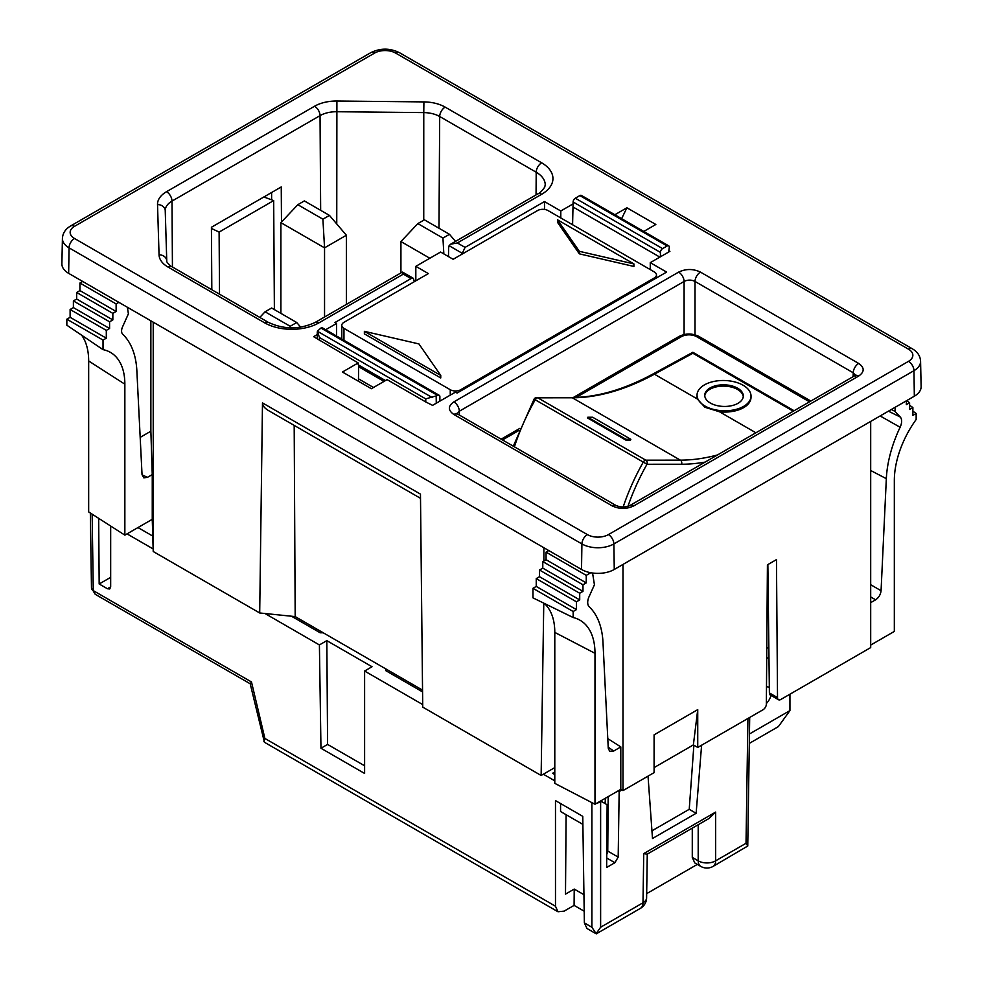 <?xml version="1.0" encoding="UTF-8"?>
<svg xmlns="http://www.w3.org/2000/svg" width="983" height="983" viewBox="0 0 983 983"><rect width="100%" height="100%" fill="white"/><g stroke="black" fill="none" stroke-linecap="round" stroke-linejoin="round"><path stroke-width="1.47" d="M317.288 334.576L313.638 336.678L358.181 362.936L358.205 364.816L385.483 380.556M439.88 401.125L439.88 396.727A3.084 1.782 120 0 0 439.241 395.313A3.084 1.782 120 0 0 437.693 395.461L425.737 398.889L425.774 401.961L387.093 379.635L371.365 388.715L342.453 372.016L358.181 362.936M425.737 398.889L319.45 337.525L317.349 331.222L320.937 328.052A3.084 1.782 -60 0 1 322.485 327.892L439.241 395.313M425.774 401.961L432.569 405.352L455.485 392.119L457.095 393.04L666.597 272.082L650.267 262.658L669.915 251.316L668.821 250.69L669.325 247.261A3.084 1.782 -60 0 0 668.686 245.836L581.383 195.433A3.084 1.782 120 0 0 579.847 195.58L575.301 198.21A3.084 1.782 120 0 0 573.114 201.982L572.585 224.738M358.451 381.257L358.648 365.062M373.491 387.486L358.414 378.787M630.091 505.422A7.717 4.46 -120 0 1 633.9 505.827C626.626 509.28 619.351 509.28 612.077 505.827A7.717 4.46 -60 0 1 615.886 505.422A7.717 4.46 -60 0 1 615.936 505.446C620.703 507.486 625.434 507.486 630.091 505.422A7.717 4.46 -120 0 0 630.042 505.446L854.829 375.666A7.717 4.46 -120 0 0 854.78 375.703L855.763 374.953L855.493 375.973M633.9 505.827L858.687 376.047C864.647 371.857 864.647 367.654 858.687 363.452L700.461 272.107C693.187 268.666 685.913 268.666 678.639 272.107A7.717 4.46 60 0 1 684.094 281.445L459.319 411.226A7.717 4.46 -120 0 0 453.863 401.887C447.892 406.09 447.892 410.28 453.863 414.482L612.077 505.827M325.668 329.735L336.555 323.444L336.555 336.014M414.371 281.666L413.376 278.349L411.054 278.57L334.945 322.522L336.555 323.444M560.789 217.931L560.789 210.989L544.459 201.564L465.07 247.397L457.353 242.948L450.681 244.189L449.096 245.701L448.604 247.949L448.481 256.6M560.789 210.989L573.114 203.874M643.767 231.447L655.833 224.48L626.908 207.782L614.854 214.749M415.821 280.831L415.821 266.344L428.367 273.581L343.964 322.313A7.409 4.276 0 0 0 341.789 325.336A7.409 4.276 0 0 0 343.964 328.371L450.251 389.723L450.251 395.141M450.251 389.723A7.409 4.276 180 0 0 460.72 389.723L654.297 277.968A7.409 4.276 180 0 0 656.472 274.945A7.409 4.276 180 0 0 654.297 271.922L548.023 210.559A7.409 4.276 180 0 0 537.541 210.559L453.138 259.291L440.593 252.041L415.821 266.344M626.908 207.782L621.625 218.656M411.054 278.57L403.349 274.122L402.305 272.119L315.187 322.412A7.717 4.46 -120 0 1 319.045 322.793A38.521 22.24 180 0 1 264.574 322.793L168.068 267.081A30.805 17.78 180 0 1 159.049 254.818L157.526 204.587A30.805 17.78 180 0 1 166.545 191.697L314.585 106.225A30.805 17.78 180 0 1 336.899 101.028L423.906 101.9A30.805 17.78 180 0 1 445.152 107.11L541.658 162.822A38.521 22.24 180 0 1 541.658 194.278L457.353 242.948M459.43 415.096L459.319 411.226L457.144 413.708M457.058 414.408L456.776 413.388L457.759 414.126A7.717 4.46 120 0 0 457.722 414.101A7.717 4.46 120 0 0 453.863 414.482M700.461 272.107A7.717 4.46 120 0 0 695.006 281.445C691.368 279.663 687.731 279.663 684.094 281.445L684.094 334.539M858.687 363.452A7.717 4.46 120 0 0 853.232 372.79L855.407 375.273M650.267 269.588L650.267 262.658M544.459 201.564L544.521 209.428M668.821 251.943L668.821 250.69M461.826 254.265L465.07 247.397M660.416 256.796L660.416 252.385A3.084 1.782 -60 0 1 662.591 248.613L667.138 245.983A3.084 1.782 -60 0 1 668.686 245.836M858.687 376.047A7.717 4.46 -120 0 0 854.829 375.666M364.374 331.332L364.374 333.851L440.753 377.951L440.753 375.432L364.374 331.332L418.93 343.927L440.753 375.432M557.508 219.811L557.508 222.342L579.331 253.835L633.9 266.442L633.9 263.911L557.508 219.811L579.331 251.316L633.9 263.911M374.572 53.082A7.717 4.46 60 0 0 370.714 52.701L70.641 225.955C65.431 229.051 62.691 233.217 62.42 238.439L61.88 263.751A23.15 13.369 0 0 0 68.663 273.36L581.518 569.464A23.15 13.369 0 0 0 614.264 569.464L914.337 396.21A23.15 13.369 0 0 0 921.12 386.602L920.58 361.289C920.309 356.067 917.569 351.902 912.359 348.805A7.717 4.46 120 0 0 908.501 349.186A14.892 8.601 180 0 1 908.501 361.339L608.428 534.592A14.892 8.601 180 0 1 587.367 534.592L74.499 238.488A14.892 8.601 180 0 1 74.499 226.336L374.572 53.082A14.892 8.601 180 0 1 395.633 53.082L908.501 349.186M281.482 222.035L281.249 186.942L211.419 227.27L211.824 289.727M219.516 294.175L219.111 232.086L273.679 200.593L274.38 309.608M659.863 257.116L573.114 207.032M579.331 253.835L579.331 251.316M271.615 199.832L271.615 192.508M219.111 232.086L211.419 228.449M273.679 200.593L263.874 196.981M870.692 421.412L870.692 647.588L780.785 699.491A4.632 2.679 -60 0 1 778.475 699.724A4.632 2.679 -60 0 1 777.516 697.635L776.472 559.61L767.416 564.832L766.359 704.074A4.632 2.679 -60 0 1 763.091 709.714L697.733 747.449L697.733 709.64L654.088 734.842L654.088 772.638L622.989 790.602L620.801 789.337L620.801 746.92L607.777 738.614M622.989 790.602L622.989 564.426M420.503 498.32L268.592 410.611C264.574 408.228 262.535 405.66 262.486 402.907L259.696 612.974L153.225 551.512L152.254 519.319L124.853 535.133L88.667 511.922L88.667 360.982L124.853 384.181A69.449 40.094 120 0 0 111.73 353.18A69.449 40.094 120 0 0 103.031 349.641L103.031 340.081L106.311 338.189L106.311 330.374L70.112 309.485L73.393 307.593L73.393 300.921L76.662 299.029L76.662 292.479L79.93 290.587L79.93 283.03L82.658 281.445M554.793 767.6L541.141 775.476L422.727 707.109L420.466 494.117L262.486 402.907M541.141 775.476L543.771 603.144M543.882 560.961L543.882 547.728M153.225 322.191L153.225 551.512M150.866 320.827L150.866 431.205L140.176 437.374M150.866 431.205L152.254 474.58L152.254 519.319M906.338 400.831L906.338 404.664L909.607 402.772L909.607 409.444L912.888 407.552L912.888 415.367L916.156 413.474L916.156 419.508A72.275 41.728 -60 0 0 894.333 480.466L894.333 631.418L870.692 645.069M870.692 584.713L881.063 590.722L886.334 478.672A97.477 56.277 -60 0 1 900.109 427.261A10.543 6.095 -60 0 0 900.268 417.038L894.886 411.287L895.452 407.122M881.063 590.722C880.596 594.617 878.777 597.652 875.62 599.802L870.692 602.653M422.543 690.127L385.655 668.821L385.655 670.578L422.567 691.897M323.223 632.782L295.183 616.587L291.484 616.218L320.175 632.782L323.223 632.782L385.655 668.821M608.207 747.166L613.699 751.024L620.801 746.92M613.699 751.024L609.657 751.282L608.256 748.223L602.984 642.268A97.477 56.277 -60 0 0 589.21 606.757A10.543 6.095 -60 0 1 589.05 596.718L594.432 584.762L592.565 573.015M576.431 609.62L536.239 586.409L532.97 588.301L532.97 597.861L573.163 617.533L573.163 611.512L576.431 609.62L576.431 601.805L579.712 599.913L579.712 593.24L582.98 591.348L582.98 584.799L586.249 582.907L586.249 575.35L590.783 572.733M573.163 617.533A72.275 41.728 -60 0 1 578.655 619.487A72.275 41.728 -60 0 1 594.985 653.302L554.793 632.401L554.793 783.353L594.985 804.241L594.985 653.302M620.801 789.337L594.985 804.241M697.733 747.449L693.371 744.917L654.088 767.6M621.895 789.963L619.167 791.548L618.074 790.91M767.858 564.574L769.394 692.941L769.824 694.723L778.475 699.724M697.733 709.64L693.371 744.917M259.696 612.974L291.484 616.218M294.187 425.393L295.183 616.587M127.372 307.261L128.404 313.823L122.568 326.823A7.717 4.46 120 0 0 122.678 334.171A100.303 57.911 120 0 1 136.858 370.714L142.031 474.543L143.813 477.836L147.462 477.345L152.254 474.58M153.151 548.944L127.04 533.867M152.758 536.067L137.952 527.576M118.857 302.346L116.129 303.919L116.129 311.476L112.848 313.368L112.848 319.917L109.58 321.81L109.58 328.494L106.311 330.374M124.853 384.181L124.853 535.133M906.633 400.671L909.607 402.772M912.888 407.552L909.607 405.254M912.888 411.164L916.156 413.474M891.335 409.493L894.886 411.287M81.675 335.215A72.275 41.728 -60 0 1 88.667 360.982M103.031 349.641L66.844 325.213L66.844 319.192L70.112 317.3L70.112 309.485M110.674 586.876L107.43 588.743L109.727 588.977L110.674 586.912L110.674 526.04M583.951 894.69L574.219 889.074L565.495 894.112L566.097 814.698M619.167 791.548L618.184 857.102L614.879 862.718L606.646 867.473L607.125 804.745L601.707 801.624L596.644 803.295M92.132 514.146L93.287 590.623A6.168 3.563 179.1 0 1 91.48 588.153A6.168 3.563 179.1 0 1 91.48 588.08L95.228 594.31L93.287 590.623L251.488 681.969L250.186 683.726L264.427 742.263L557.988 911.757L564.131 911.13L574.097 905.38L574.219 889.074M107.43 588.743L99.172 583.988L98.669 518.348M99.172 583.988L110.674 577.34M251.488 681.969L264.882 738.442L555.481 906.228L555.481 800.592L582.759 816.345L584.369 922.902L591.889 927.239L596.251 933.85L640.437 908.341A12.349 12.349 0 0 0 646.605 897.835L647.269 854.116M543.329 774.211L554.793 780.834M364.607 765.782L327.597 744.426L320.962 748.247L364.607 773.449L364.607 671.033L422.702 704.565M320.962 748.247L319.401 644.934L264.992 613.515M579.712 593.24L539.507 570.029L542.788 568.137L542.788 561.588L546.057 559.696L546.057 552.139L548.784 550.566M579.712 599.913L539.507 576.714L539.507 570.029M546.057 552.139L586.249 575.35M532.97 588.301L573.163 611.512M536.239 586.409L536.239 578.594L539.507 576.714M536.239 578.594L576.431 601.805M586.249 582.907L546.057 559.696M601.707 801.624L600.625 800.998M544.226 603.365A69.449 40.094 -60 0 1 554.793 632.401M582.98 584.799L542.788 561.588M582.98 591.348L542.788 568.137M560.568 803.529L560.568 811.516L582.882 824.393M701.604 745.212L696.136 813.297L652.491 838.499L648.03 776.14M693.875 745.212L689.23 809.304L696.136 813.297M651.938 830.832L689.23 809.304M713.105 866.392A12.349 12.349 0 0 1 700.756 866.392A12.349 7.127 -60 0 1 698.2 860.825A12.349 7.25 0 0 0 715.661 860.825L746.023 843.291L747.756 846.007L713.105 866.392A12.349 7.127 60 0 0 715.661 860.825L715.661 812.081L709.112 818.421L647.084 854.227L643.73 853.6L715.661 812.081M606.744 854.387A4.632 2.679 120 0 0 607.764 851.081L608.17 796.635M327.597 744.426L326.823 640.646L319.401 644.934M326.823 640.646L372.029 666.744L364.607 671.033M554.793 774.53L552.606 773.277L554.793 772.011M112.848 313.368L76.662 292.479M112.848 319.917L76.662 299.029M109.58 321.81L73.393 300.921M109.58 328.494L73.393 307.593M79.93 290.587L116.129 311.476M70.112 317.3L106.311 338.189M66.844 319.192L103.031 340.081M116.129 303.919L79.93 283.03M280.892 313.368L280.892 222.649L324.55 247.851L324.55 317.017M555.481 906.228L557.988 911.757M605.491 798.184L605.024 803.529M596.251 933.85L586.986 928.493L584.369 922.902M346.372 235.244L324.55 247.851L322.903 219.184L297.812 204.697L304.361 200.913L329.452 215.4L346.372 235.244L346.372 304.411M429.841 258.246L400.929 241.548L400.929 272.918M596.251 933.481L600.625 927.239L642.993 902.775A12.349 7.127 0.9 0 0 646.605 897.835M264.882 738.442L263.899 741.514M793.256 411.213L692.892 353.266L692.868 352.283L794.104 410.734M768.841 647.17L766.777 648.362M297.812 204.697L280.892 222.649M290.268 327.867L290.169 326.282L265.078 311.795L259.782 317.423M584.197 911.216L574.097 905.38M697.316 864.401L646.667 893.645M443.849 253.921L442.94 238.083L417.849 223.596L424.386 219.811L449.489 234.31L455.522 241.388M265.078 311.795L271.627 308.011L296.719 322.51L300.724 327.204M417.849 223.596L400.929 241.548M700.756 866.392L694.784 862.939L692.278 857.409L692.278 828.128M751.024 396.296L751 397.574A27.008 15.138 -178.6 0 1 719.482 411.766L704.909 407.257L697.377 399A27.008 15.138 -178.6 0 1 696.996 396.247L697.033 394.969A27.008 15.138 -178.6 0 1 713.867 381.441A27.008 15.138 -178.6 0 1 743.123 385.25A27.008 15.138 -178.6 0 1 751.024 396.296A27.008 15.138 -178.6 0 1 734.19 409.837A27.008 15.138 -178.6 0 1 704.946 406.016A27.008 15.138 -178.6 0 1 697.033 394.969M587.773 417.247L587.527 417.959L625.716 440.003L630.595 440.003L630.84 439.303L592.651 417.247L587.773 417.247L625.962 439.303L630.84 439.303M766.715 657.48L768.989 658.794M329.452 215.4L322.903 219.184M296.719 322.51L290.169 326.282M449.489 234.31L442.94 238.083M625.716 440.003L625.962 439.303M789.939 694.207L789.939 710.586L749.451 733.969M770.979 695.399A10.801 6.242 -60 0 1 766.371 703.509M766.494 686.908A10.801 6.242 -60 0 1 769.161 687.375A10.801 6.242 -60 0 1 769.32 687.473M710.39 403.055A19.291 10.813 1.4 0 0 731.291 405.77A19.291 10.813 1.4 0 0 743.308 396.112A19.291 10.813 1.4 0 0 737.668 388.224A19.291 10.813 1.4 0 0 716.767 385.496A19.291 10.813 1.4 0 0 704.75 395.154A19.291 10.813 1.4 0 0 710.39 403.055M789.939 710.586L778.389 726.597L749.304 743.394M743.259 396.751A19.291 10.813 1.4 0 0 737.631 389.501A19.291 10.813 1.4 0 0 717.271 386.663A19.291 10.813 1.4 0 0 704.762 395.805M358.648 366.745L384.034 381.404M319.45 337.525L319.5 340.597M436.169 396.346L436.28 403.214M678.639 272.107L453.863 401.887M403.349 274.122L319.045 322.793M437.693 395.461L320.937 328.052M432.201 397.537L317.349 331.222M654.297 277.968L654.297 279.184M460.72 389.723L460.72 390.939M541.658 194.278A7.717 4.46 -120 0 0 537.799 193.897C539.52 193.393 541.83 191.144 544.729 187.126L545.221 184.89A30.805 17.78 180 0 0 536.202 172.222L536.054 194.904M541.658 162.822A7.717 4.46 120 0 0 536.202 172.222L439.696 116.51L438.971 228.228M168.068 267.081A7.717 4.46 -60 0 1 171.927 266.7C171.054 266.946 165.291 260.814 166.754 260.876A7.717 6.303 -1.7 0 1 166.766 260.987M264.574 322.793A7.717 4.46 -60 0 1 268.433 322.412L171.927 266.7M912.359 348.805L399.491 52.701A7.717 4.46 120 0 0 395.633 53.082M853.109 376.661L853.232 372.79L695.006 281.445L695.006 334.81M445.152 107.11A7.717 4.46 120 0 0 439.696 116.51A23.088 13.332 180 0 0 423.771 112.603L423.747 220.18M159.049 254.818A7.717 6.303 -1.7 0 1 166.754 260.876L165.242 210.645A7.717 6.303 -1.7 0 1 165.242 210.755L166.754 260.765M157.526 204.587A7.717 6.303 -1.7 0 1 165.242 210.645L165.242 210.595A23.088 13.332 180 0 1 165.242 210.595A23.088 13.332 180 0 1 172 201.097L320.04 115.625A23.088 13.332 180 0 1 336.764 111.73L423.771 112.603L423.906 101.9M314.585 106.225A7.717 4.46 60 0 1 320.04 115.625L320.655 210.325M336.899 101.028L336.751 223.964M62.42 238.439A22.609 13.049 0 0 0 69.043 247.839L581.911 543.931A22.609 13.049 0 0 0 613.884 543.931L913.957 370.677A7.717 4.46 -120 0 0 908.501 361.339M914.337 396.21L913.957 370.677A22.609 13.049 0 0 0 920.58 361.289M70.641 225.955A7.717 4.46 60 0 1 74.499 226.336M166.545 191.697A7.717 4.46 60 0 1 172 201.097L172.43 266.983M614.264 569.464L613.884 543.931A7.717 4.46 -120 0 0 608.428 534.592M68.663 273.36L69.043 247.839A7.717 4.46 -60 0 1 74.499 238.488M461.826 253.049L449.096 245.701M581.518 569.464L581.911 543.931A7.717 4.46 -60 0 1 587.367 534.592M343.964 328.371L343.964 340.302M662.591 248.613L575.301 198.21M660.416 252.385L573.114 201.982M667.138 245.983L579.847 195.58M573.31 397.501L679.056 336.456A4.632 2.679 60 0 1 681.366 336.678L576.173 397.415M519.024 430.407L502.497 439.954M810.864 401.052L698.962 336.456A4.632 2.679 120 0 0 696.652 336.678L809.5 401.838M681.366 336.678A10.801 6.242 180 0 1 696.652 336.678M870.692 596.951L875.62 599.802M777.516 697.635L769.394 692.941M147.462 477.345L142.043 474.826M870.692 470.501L886.334 478.672M900.109 427.261L880.141 415.956M900.268 417.038L888.435 411.177M591.889 802.644L591.889 927.239M640.437 908.341A12.349 7.127 60 0 0 642.993 902.775L643.73 853.6M747.916 718.475L746.023 843.291M600.625 802.251L600.625 927.239M618.184 857.102L607.764 851.081M705.143 462.096A280.855 162.158 -60 0 1 681.563 464.234L646.998 464.259A3.084 2.396 -90 0 0 645.794 460.179L537.762 397.808L572.327 397.783A3.084 2.396 -90 0 0 571.356 397.513C596.878 397.427 624.045 389.612 652.884 374.044L692.868 352.283M627.953 506.319A151.235 87.315 -60 0 1 646.998 464.259L535.219 399.774A3.084 1.782 -60 0 1 536.779 398.103A3.084 1.782 -60 0 1 537.762 397.808A3.084 2.396 90 0 0 536.779 397.537L571.356 397.513M514.404 446.823A154.319 89.097 -60 0 1 535.219 399.774L534.101 399.098L513.31 446.196M623.148 507.019A154.319 89.097 -60 0 1 643.251 462.145A3.084 1.782 -60 0 1 644.811 460.474A3.084 1.782 -60 0 1 645.794 460.179L680.359 460.155L572.327 397.783A277.771 160.376 -60 0 0 654.42 374.191A3.084 1.831 -118.5 0 0 652.884 374.044M614.879 862.718L606.72 857.999M316.747 629.046L315.224 629.919M692.278 857.409L698.2 860.825L698.2 824.712M681.563 464.234A3.084 2.396 -90 0 0 680.359 460.155A277.771 160.376 -60 0 0 717.516 454.945M697.377 399L654.42 374.191L692.892 353.266M755.902 432.79L719.482 411.766M317.251 332.131L317.349 338.816M413.376 278.349L402.575 272.107M268.433 322.412C284.013 329.612 299.606 329.612 315.187 322.412M537.799 193.897L450.681 244.189M457.722 414.101L615.911 505.434M370.714 52.701C380.31 47.983 389.907 47.983 399.491 52.701M341.789 325.336L341.789 339.049M656.472 274.945L656.472 277.931M519.86 428.367L501.133 439.168M679.056 336.456C685.692 333.2 692.327 333.2 698.962 336.456M90.338 513.003L91.48 588.153M749.697 717.443L747.756 845.994M95.204 594.285L250.198 683.775M536.779 397.537A3.084 3.084 0 0 0 534.101 399.098"/></g></svg>
